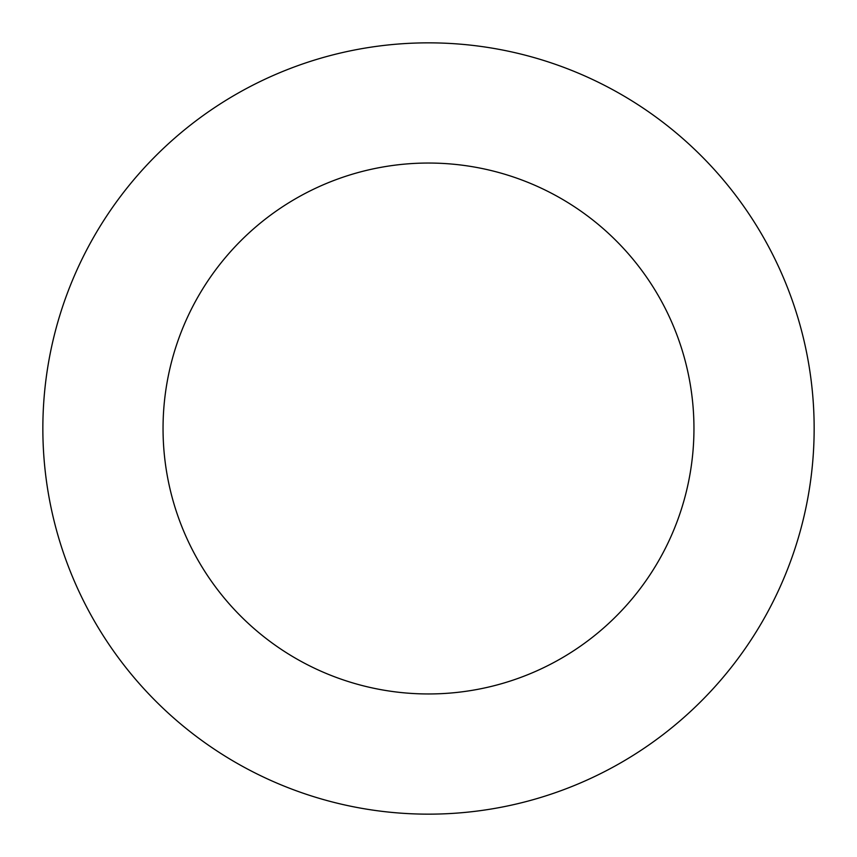 <?xml version="1.0" encoding="UTF-8"?>
<svg xmlns="http://www.w3.org/2000/svg" width="857" height="857" viewBox="0 0 857 857"><rect width="100%" height="100%" fill="white"/><g stroke="black" fill="none" stroke-linecap="round" stroke-linejoin="round"><path stroke-width="1.29" d="M163.044 428.5A265.456 265.456 0 0 1 561.228 198.61A265.456 265.456 0 0 1 561.228 658.39A265.456 265.456 0 0 1 163.044 428.5M42.85 428.5A385.65 385.65 0 0 1 621.325 94.516A385.65 385.65 0 0 1 621.325 762.484A385.65 385.65 0 0 1 42.85 428.5"/></g></svg>

